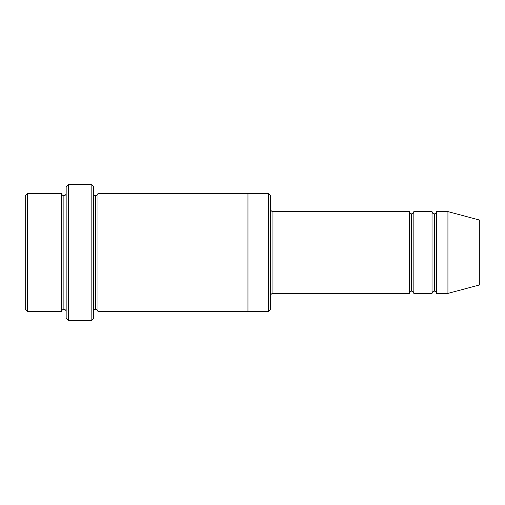 <?xml version="1.0" encoding="UTF-8"?>
<svg xmlns="http://www.w3.org/2000/svg" width="505" height="505" viewBox="0 0 505 505"><rect width="100%" height="100%" fill="white"/><g stroke="black" fill="none" stroke-linecap="round" stroke-linejoin="round"><path stroke-width="0.76" d="M272.952 293.405C271.583 293.55 270.825 294.308 270.68 295.677C270.825 294.308 271.583 293.55 272.952 293.405L409.302 293.405C409.448 292.035 410.205 291.278 411.575 291.132L411.575 213.868C410.205 213.722 409.448 212.965 409.302 211.595L409.302 293.405L409.302 211.595C409.448 212.965 410.205 213.722 411.575 213.868C412.945 213.722 413.702 212.965 413.848 211.595L413.848 293.405C413.702 292.035 412.945 291.278 411.575 291.132C410.205 291.278 409.448 292.035 409.302 293.405L272.952 293.405L272.952 211.595L272.952 293.405M270.68 209.323C270.825 210.692 271.583 211.45 272.952 211.595L409.302 211.595L272.952 211.595C271.583 211.45 270.825 210.692 270.68 209.323M66.155 186.597L66.155 318.402L68.427 320.675L68.427 184.325L66.155 186.597L68.427 184.325L68.427 320.675L91.153 320.675L93.425 318.402L93.425 186.597L91.153 184.325L91.153 320.675L91.153 184.325L68.427 184.325L91.153 184.325L93.425 186.597L93.425 318.402L91.153 320.675L68.427 320.675L66.155 318.402L66.155 186.597M270.68 309.312L270.68 195.688L268.407 193.415L268.407 311.585L270.68 309.312L268.407 311.585L268.407 193.415L97.97 193.415L97.97 311.585C97.825 310.215 97.067 309.458 95.697 309.312L95.697 195.688C94.328 195.542 93.57 194.785 93.425 193.415C93.57 194.785 94.328 195.542 95.697 195.688C97.067 195.542 97.825 194.785 97.97 193.415L247.955 193.415L247.955 311.585L268.407 311.585L247.955 311.585L247.955 193.415L268.407 193.415L270.68 195.688L270.68 309.312M25.25 195.688L25.25 309.312L27.523 311.585L27.523 193.415L25.25 195.688L27.523 193.415L27.523 311.585L61.61 311.585L61.61 193.415L27.523 193.415L61.61 193.415L61.61 311.585C61.755 310.215 62.513 309.458 63.883 309.312L63.883 195.688C62.513 195.542 61.755 194.785 61.61 193.415C61.755 194.785 62.513 195.542 63.883 195.688C65.252 195.542 66.01 194.785 66.155 193.415C66.01 194.785 65.252 195.542 63.883 195.688L63.883 309.312C62.513 309.458 61.755 310.215 61.61 311.585L27.523 311.585L25.25 309.312L25.25 195.688M66.155 311.585C66.01 310.215 65.252 309.458 63.883 309.312C65.252 309.458 66.01 310.215 66.155 311.585M447.935 293.405L447.935 211.595L436.572 211.595L436.572 293.405L447.935 293.405L479.75 284.883L479.75 220.117L447.935 211.595L447.935 293.405L436.572 293.405C436.427 292.035 435.67 291.278 434.3 291.132L434.3 213.868C432.93 213.722 432.173 212.965 432.027 211.595L432.027 293.405C432.173 292.035 432.93 291.278 434.3 291.132C432.93 291.278 432.173 292.035 432.027 293.405L432.027 211.595C432.173 212.965 432.93 213.722 434.3 213.868C435.67 213.722 436.427 212.965 436.572 211.595C436.427 212.965 435.67 213.722 434.3 213.868L434.3 291.132C435.67 291.278 436.427 292.035 436.572 293.405L436.572 211.595L447.935 211.595L479.75 220.117L479.75 284.883L447.935 293.405M93.425 311.585C93.57 310.215 94.328 309.458 95.697 309.312C94.328 309.458 93.57 310.215 93.425 311.585M97.97 311.585L247.955 311.585L97.97 311.585L97.97 193.415C97.825 194.785 97.067 195.542 95.697 195.688L95.697 309.312C97.067 309.458 97.825 310.215 97.97 311.585M432.027 211.595L413.848 211.595L432.027 211.595M413.848 293.405L432.027 293.405L413.848 293.405L413.848 211.595C413.702 212.965 412.945 213.722 411.575 213.868L411.575 291.132C412.945 291.278 413.702 292.035 413.848 293.405"/></g></svg>
